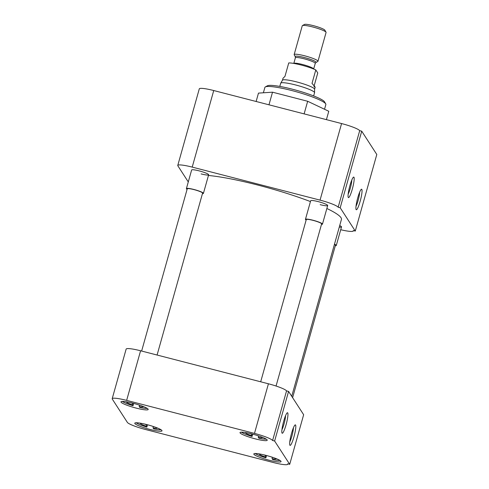 <?xml version="1.0" encoding="UTF-8"?>
<svg xmlns="http://www.w3.org/2000/svg" width="489" height="489" viewBox="0 0 489 489"><rect width="100%" height="100%" fill="white"/><g stroke="black" fill="none" stroke-linecap="round" stroke-linejoin="round"><path stroke-width="0.73" d="M360.149 201.303A10.599 1.614 104.5 0 0 361.353 189.28A10.599 1.614 104.5 0 0 357.795 197.666A10.599 1.614 104.5 0 0 356.108 209.567A10.599 1.614 104.5 0 0 360.149 201.303M356.016 206.242A8.686 1.32 104.5 0 0 358.107 200.502A8.686 1.32 104.5 0 0 359.659 192.146M352.294 189.17A10.599 1.614 104.5 0 0 353.498 177.146A10.599 1.614 104.5 0 0 349.941 185.533A10.599 1.614 104.5 0 0 348.26 197.434A10.599 1.614 104.5 0 0 352.294 189.17M348.162 194.109A8.686 1.32 104.5 0 0 350.252 188.369A8.686 1.32 104.5 0 0 351.805 180.007M324.531 109.261L325.851 104.56A31.663 4.334 -164.3 0 0 325.723 103.9A31.663 4.334 -164.3 0 0 291.854 90.557A31.663 4.334 -164.3 0 0 265.344 86.926A31.663 4.334 -164.3 0 0 264.885 87.421L263.375 92.794M191.761 169.86A8.833 1.21 15.7 0 1 199.157 170.875A8.833 1.21 15.7 0 1 208.607 174.597A8.833 1.21 15.7 0 1 201.12 173.907M310.802 200.612A8.833 1.21 15.7 0 1 318.205 201.621A8.833 1.21 15.7 0 1 327.654 205.349A8.833 1.21 15.7 0 1 320.167 204.659M339.708 225.57A8.833 1.21 15.7 0 1 341.475 226.707A8.833 1.21 15.7 0 1 339.287 227.073M325.723 103.9L324.549 101.859A29.97 4.101 -164.3 0 0 292.495 89.23A29.97 4.101 -164.3 0 0 267.404 85.795L265.344 86.926M213.736 90.538A16.962 2.323 -164.3 0 0 199.292 88.864L177.77 165.429A16.962 2.323 15.7 0 1 192.214 167.11L213.736 90.538L341.579 123.558L320.05 200.129L192.214 167.11M320.05 200.129A16.962 2.323 15.7 0 1 338.174 207.238L359.696 130.667A16.962 2.323 -164.3 0 0 341.579 123.558M359.696 130.667L361.726 131.186L376.799 154.487L355.277 231.059L340.197 207.758L361.726 131.186M304.121 113.888L307.667 101.272L328.773 111.272L326.42 119.646M307.667 101.272L272.52 92.189L268.974 104.805M272.52 92.189L258.479 93.112L256.126 101.486M177.77 165.429A16.962 2.323 15.7 0 0 177.868 165.826L188.283 181.926M355.277 231.059L353.247 230.533A16.962 2.323 15.7 0 1 353.345 230.93A16.962 2.323 15.7 0 1 340.717 229.708M340.197 207.758L338.174 207.238M310.448 201.578A77.751 10.636 -164.3 0 0 257.935 185.093A77.751 10.636 -164.3 0 0 208.448 175.472M291.725 396.286L341.42 219.482A77.751 10.636 -164.3 0 0 326.854 208.491M136.138 408.089A14.138 1.932 -164.3 0 0 148.179 409.482A14.138 1.932 -164.3 0 0 133.002 403.236A14.138 1.932 -164.3 0 0 120.96 401.836A14.138 1.932 -164.3 0 0 136.138 408.089M149.958 429.446A14.138 1.932 -164.3 0 0 162 430.84A14.138 1.932 -164.3 0 0 146.822 424.586A14.138 1.932 -164.3 0 0 134.781 423.193A14.138 1.932 -164.3 0 0 149.958 429.446M269.005 460.192A14.138 1.932 -164.3 0 0 281.047 461.592A14.138 1.932 -164.3 0 0 265.863 455.338A14.138 1.932 -164.3 0 0 253.828 453.939A14.138 1.932 -164.3 0 0 269.005 460.192M255.185 438.835A14.138 1.932 -164.3 0 0 267.226 440.234A14.138 1.932 -164.3 0 0 252.043 433.981A14.138 1.932 -164.3 0 0 240.007 432.582A14.138 1.932 -164.3 0 0 255.185 438.835M283.706 421.17A10.599 1.614 104.5 0 0 282.025 433.077A10.599 1.614 104.5 0 0 286.059 424.813A10.599 1.614 104.5 0 0 287.263 412.789A10.599 1.614 104.5 0 0 283.706 421.17M281.927 429.752A8.686 1.32 104.5 0 0 284.017 424.012A8.686 1.32 104.5 0 0 285.57 415.65M291.554 433.309A10.599 1.614 104.5 0 0 289.873 445.21A10.599 1.614 104.5 0 0 293.913 436.946A10.599 1.614 104.5 0 0 295.118 424.923A10.599 1.614 104.5 0 0 291.554 433.309M289.781 441.885A8.686 1.32 104.5 0 0 291.866 436.145A8.686 1.32 104.5 0 0 293.424 427.783M272.599 440.503L274.629 441.029L289.708 464.33L287.679 463.804A16.962 2.323 15.7 0 1 287.776 464.202A16.962 2.323 15.7 0 1 273.333 462.521L145.49 429.501A16.962 2.323 15.7 0 1 127.372 422.398L112.299 399.097A16.962 2.323 15.7 0 1 112.201 398.7A16.962 2.323 15.7 0 1 126.645 400.381L254.482 433.401A16.962 2.323 15.7 0 1 272.599 440.503L286.548 390.894A16.962 2.323 -164.3 0 0 268.43 383.792L254.482 433.401M126.645 400.381L140.587 350.772A16.962 2.323 -164.3 0 0 126.144 349.091L112.201 398.7M274.629 441.029L288.577 391.42L303.651 414.721L289.708 464.33M140.587 350.772L268.43 383.792M286.548 390.894L288.577 391.42M147.226 408.407A13.692 1.877 15.7 0 1 139.799 407.459L139.231 406.573L139.414 405.118M132.708 403.156L132.653 403.37A7.561 1.033 -164.3 0 1 130.722 402.673M133.68 403.413L133.039 405.711A13.692 1.877 15.7 0 1 122.336 401.408M133.039 405.711L132.464 404.831A8.833 1.21 15.7 0 1 126.51 401.824M132.464 404.831L132.653 403.37M143.448 406.579A8.833 1.21 15.7 0 1 139.231 406.573M266.273 439.153A13.692 1.877 15.7 0 1 258.846 438.205L258.278 437.325L258.461 435.864M251.756 433.908L251.694 434.116A7.561 1.033 -164.3 0 1 249.769 433.425M252.727 434.159L252.079 436.457A13.692 1.877 15.7 0 1 241.383 432.16M252.079 436.457L251.511 435.577A8.833 1.21 15.7 0 1 245.557 432.569M251.511 435.577L251.694 434.116M262.489 437.331A8.833 1.21 15.7 0 1 258.278 437.325M280.093 460.51A13.692 1.877 15.7 0 1 272.666 459.562L272.098 458.682L272.281 457.221M265.576 455.265L265.515 455.473A7.561 1.033 -164.3 0 1 263.589 454.782M266.548 455.516L265.9 457.814A13.692 1.877 15.7 0 1 255.203 453.517M265.9 457.814L265.331 456.934A8.833 1.21 15.7 0 1 259.378 453.926M265.331 456.934L265.515 455.473M276.316 458.688A8.833 1.21 15.7 0 1 272.098 458.682M161.046 429.764A13.692 1.877 15.7 0 1 153.619 428.816L153.051 427.93L153.234 426.475M146.529 424.513L146.474 424.727A7.561 1.033 -164.3 0 1 144.542 424.03M147.501 424.77L146.859 427.068A13.692 1.877 15.7 0 1 136.156 422.765M146.859 427.068L146.284 426.188A8.833 1.21 15.7 0 1 140.331 423.181M146.284 426.188L146.474 424.727M157.269 427.936A8.833 1.21 15.7 0 1 153.051 427.93M157.085 355.032L202.587 193.149A7.971 1.088 -164.3 0 0 194.023 189.622A7.971 1.088 -164.3 0 0 187.232 188.833L141.639 351.041M187.091 189.335A8.833 1.21 15.7 0 1 186.407 188.601A8.833 1.21 15.7 0 1 193.925 189.475A8.833 1.21 15.7 0 1 203.418 193.381A8.833 1.21 15.7 0 1 202.446 193.65M276.059 386.029L321.628 223.901A7.971 1.088 -164.3 0 0 313.07 220.374A7.971 1.088 -164.3 0 0 306.279 219.585L260.686 381.793M306.138 220.087A8.833 1.21 15.7 0 1 305.448 219.353A8.833 1.21 15.7 0 1 312.972 220.227A8.833 1.21 15.7 0 1 322.459 224.133A8.833 1.21 15.7 0 1 321.487 224.402M292.611 397.661L335.448 245.258A7.971 1.088 -164.3 0 0 334.427 244.366M334.476 244.17A8.833 1.21 15.7 0 1 336.279 245.49A8.833 1.21 15.7 0 1 335.307 245.759M313.651 95.936L314.549 92.751A17.586 2.408 -164.3 0 0 314.561 92.665A17.586 2.408 -164.3 0 0 295.662 84.976A17.586 2.408 -164.3 0 0 280.723 83.154A17.586 2.408 -164.3 0 0 280.686 83.234L279.794 86.419M314.561 92.665L314.592 89.206A16.681 2.28 -164.3 0 0 296.67 81.914A16.681 2.28 -164.3 0 0 282.495 80.184L280.723 83.154M313.975 86.443C316.01 88.106 315.35 87.097 312.006 83.405L315.796 69.927A16.681 2.28 -164.3 0 0 301.395 65.086A16.681 2.28 -164.3 0 0 288.742 62.934L284.953 76.418L283.039 78.209L282.477 80.22M304.69 55.813A12.372 1.693 -164.3 0 0 294.158 54.585A12.372 1.693 -164.3 0 0 294.213 54.847L295.27 56.693A10.831 1.485 15.7 0 1 304.451 57.537A10.831 1.485 15.7 0 1 315.931 62.5L317.795 61.473A12.372 1.693 -164.3 0 0 317.972 61.284A12.372 1.693 -164.3 0 0 304.69 55.813M317.972 61.284L326.077 32.457A12.372 1.693 -164.3 0 0 326.022 32.201A12.372 1.693 -164.3 0 0 312.795 26.987A12.372 1.693 -164.3 0 0 302.44 25.575A12.372 1.693 -164.3 0 0 302.263 25.764L294.158 54.585M326.022 32.201L324.861 30.177A10.685 1.461 -164.3 0 0 313.431 25.672A10.685 1.461 -164.3 0 0 304.482 24.45L302.44 25.575M315.796 69.927L317.764 72.965L314.146 85.826M293.81 63.436A10.318 1.412 15.7 0 1 302.575 64.505A10.318 1.412 15.7 0 1 313.663 69.016L315.258 63.374A10.318 1.412 -164.3 0 0 304.176 58.808A10.318 1.412 -164.3 0 0 295.387 57.788L295.27 56.693M353.443 230.582L353.345 230.93M287.776 464.202L287.874 463.853M203.418 193.381L208.644 174.781M186.407 188.601L191.633 170.001M322.459 224.133L327.691 205.533M305.448 219.353L310.68 200.747M336.279 245.49L341.511 226.89M293.803 63.429L295.387 57.788M314.592 89.249L315.154 87.238M315.258 63.374L315.931 62.5"/></g></svg>
